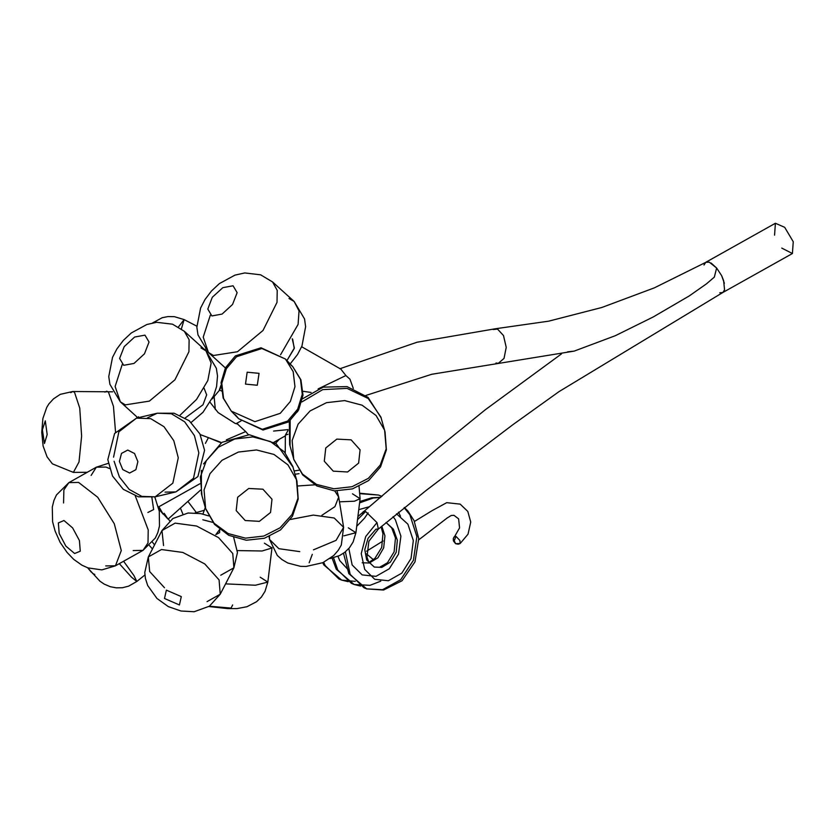<?xml version="1.0" encoding="UTF-8"?>
<svg xmlns="http://www.w3.org/2000/svg" width="835" height="835" viewBox="0 0 835 835"><rect width="100%" height="100%" fill="white"/><g stroke="black" fill="none" stroke-linecap="round" stroke-linejoin="round"><path stroke-width="1.25" d="M353.278 388.432L349.948 379.215L345.847 375.531L318.145 388.859M703.999 264.998L705.836 262.284L709.374 262.221L716.691 268.056L714.342 277.147L706.41 283.942L689.251 295.893L653.189 316.976L615.353 335.67L574.146 351.117L567.476 351.806M303.095 391.281L310.996 392.398M299.316 405.862L297.667 411.509L294.108 414.557M287.981 430.578L285.361 435.15L287.992 434.325M288.033 429.608L273.525 431.121M295.005 474.238L299.034 473.622M202.842 519.767L212.915 522.366L202.842 519.767M219.678 529.38L219.563 532.594L215.847 534.63L219.678 529.38M158.89 506.688L163.128 514.151L158.744 508.797L168.065 519.182L164.203 513.295M221.16 442.832L208.458 437.665L205.379 443.385M248.402 434.732L245.647 431.559L226.421 439.826M245.647 431.559L237.641 424.138M221.004 385.384L219.365 389.778L221.066 387.503M340.878 369.154L345.847 375.531M292.688 339.198L294.223 348.466L286.969 360.616L294.337 348.018L292.219 338.822M711.096 263.035L716.691 268.056L721.607 275.686L723.674 280.685L724.623 289.808L722.776 292.532L719.739 292.803M774.525 235.146L775.412 223.3L784.723 227.35L793.25 241.712L792.363 253.558L781.8 248.12M386.104 522.449L393.4 529.129L397.397 540.214L396.197 552.269L390.373 562.153L381.793 567.341L374.31 567.059L366.68 560.014L364.759 549.66L368.047 538.335L375.938 529.171L378.359 529.087L377.002 522.564L365.594 511.584L363.225 511.625L362.766 514.026M724.394 283.305L721.607 275.686M705.606 262.409L706.65 261.96M365.594 511.584L357.516 519.694M345.346 551.872L350.199 574.355L363.914 587.736L366.669 588.873L382.503 589.75L400.716 579.751L413.388 560.327L416.842 536.581L409.881 514.777L404.119 507.628M380.614 497.483L373.412 497.931L359.582 502.827M333.551 557.874L337.716 569.981L351.431 583.362L354.186 584.5L370.02 585.377L380.708 581.108M400.476 516.239L398.462 512.199M381.877 496.428L378.526 495.051L360.282 493.673M323.636 562.279L325.233 565.608L338.947 578.989L341.703 580.127L355.261 581.4M366.596 553.939L373.422 559.721M418.773 539.786L447.195 517.971L451.182 515.508L453.885 515.258L458.582 518.859L459.563 527.918L454.741 536.258L456.046 536.341L459.834 540.464L460.21 543.47L455.586 543.7L454.146 541.456M356.691 526.353L364.53 518.191L368.11 512.93M377.002 522.564L365.688 536.487L361.273 553.657L364.676 569.376L374.706 579.313L388.39 580.732L401.792 573.144L411.029 558.479L413.367 540.579L407.877 524.14L396.489 513.817M362.213 562.811L369.31 562.967L377.9 557.78L383.714 547.885L384.914 535.84L381.783 526.144M215.315 409.536L214.136 397.157M233.08 285.779L222.799 287.689L212.309 297.312L207.769 309.013L211.829 315.943L222.11 314.043L232.589 304.42L237.14 292.709L233.08 285.779M267.43 278.911L272.481 281.875L277.189 290.371L277.063 302.395L263.025 330.441L237.495 351.754L213.489 355.48L208.437 352.506L203.208 337.131L210.305 315.16M280.55 354.771L298.126 324.408L298.993 310.923L294.097 301.466L289.046 298.502M293.743 469.844L292.834 466.598L284.328 451.871L270.331 441.475L252.932 436.966L234.708 439.001L218.373 447.289L206.349 460.586L200.431 476.921L201.976 495.479M296.467 479.614L298.011 498.171L292.093 514.506L280.069 527.803L263.735 536.08L245.511 538.126L228.112 533.607L214.115 523.221L205.608 508.494L204.064 489.936L209.982 473.602L222.006 460.304L238.34 452.017L256.564 449.981L273.964 454.501L287.96 464.886L296.467 479.614M236.169 510.592L245.198 520.56L259.414 521.353L270.509 512.513L271.97 499.205L262.941 489.247L248.726 488.444L237.631 497.295L236.169 510.592M232.641 604.989L231.128 608.13L209.314 606.231M225.523 583.884L255.395 585.22L267.795 582.068L260.186 577.183M264.371 543.136L271.98 548.021L262.096 551.037L237.38 550.547M220.722 575.2L233.863 567.8L232.714 553.511L218.519 537.594L196.59 526.029L175.183 523.159L162.032 530.559L163.556 545.568M164.526 587.756L149.684 571.578L148.359 556.945L161.499 549.545L182.917 552.415L204.836 563.98L219.041 579.897L220.19 594.186L207.038 601.586M166.363 590.115L164.474 598.538L179.379 604.989L181.268 596.566L166.363 590.115M119.321 563.635L131.554 577.215L136.877 581.515L133.871 575.513L123.58 561.245M91.349 572.132L87.821 567.863M94.752 574.438L92.424 573.374M152.534 542.197L154.579 544.942M152.461 549.023L149.444 545.599M115.501 432.081L113.424 406.321L108.425 392.064L106.65 391.208L104.897 392.095M70.777 392.617L72.76 391.469L74.534 392.335L79.784 408.064L81.59 436.068L79.022 461.932L73.396 472.38L71.622 471.514M44.422 443.458L47.23 434.524L45.247 420.84L42.428 429.774L44.422 443.458M493.13 329.512L497.524 329.115L503.547 335.576L506.167 347.339L504.037 358.476L498.255 363.361L496.042 363.068M352.495 493.777L360.094 498.662L354.426 501.209L339.469 501.887M321.872 515.299L334.929 506.647L338.666 497.002L334.762 490.865M314.816 484.864L298.001 485.939M290.35 519.506L313.334 515.111L334.209 518.024L343.623 527.282L336.067 540.339L313.469 549.837M309.117 562.8L312.248 554.377L309.117 562.8M343.822 535.84L355.919 532.699L348.31 527.814M290.121 420.736L290.089 446.12M381.856 420.485L380.948 417.229L368.287 398.462L347.036 388.39L322.769 389.663L301.842 401.938M235.313 414.671L238.695 418.784L262.274 429.315L287.637 421.007L297.719 409.108L302.28 394.381L300.537 379.361L292.782 366.648L288.806 363.121M236.472 356.785L261.835 348.466L285.424 359.008L293.168 371.721L294.912 386.73L290.35 401.468L280.278 413.367L254.905 421.675L231.326 411.144L223.571 398.431L221.828 383.411L226.389 368.684L236.472 356.785M257.284 385.227L259.027 373.329L247.181 372.17L245.438 384.079L257.284 385.227M293.732 459.135L292.177 440.567L298.105 424.232L310.129 410.935L326.464 402.658L344.688 400.623L362.087 405.132L376.084 415.527L384.591 430.244L386.135 448.76L380.269 465.053L368.318 478.34L352.067 486.659L333.906 488.778L316.517 484.383L302.479 474.123L293.857 459.521M360.083 449.846L351.065 439.878L336.839 439.085L325.754 447.925L324.293 461.223L333.311 471.19L347.537 471.994L358.622 463.143L360.083 449.846M456.046 536.341L454.094 541.09M348.821 548.511L352.193 565.003L362.223 574.939L375.907 576.359L389.308 568.771L398.545 554.106L400.883 536.206L395.393 519.767L393.076 516.625M369.331 506.73L358.747 509.663M337.914 556.371L339.709 560.619L348.049 569.658M151.907 497.43L153.671 509.527L147.879 512.439M133.214 550.568L142.942 550.401L147.972 543.011L148.265 529.901L135.239 495.875M109.51 468.56L106.066 467.047L96.338 467.214L91.109 475.418M63.533 502.994L63.857 489.947L68.877 482.599L78.605 482.432L97.653 497.211L114.301 523.806L121.263 550.578L115.47 565.786L105.742 565.953M74.628 553.469L80.233 551.163L79.429 540.569L72.676 527.897L63.94 520.56L58.335 522.867L59.149 533.461L65.892 546.132L74.628 553.469M299.765 551.591L278.89 548.689L269.486 539.42L269.538 536.404M188.292 501.939L196.277 512.356M204.93 349.886L205.295 349.26M181.446 328.865L184.17 319.648L178.44 326.913M204.095 388.181L206.61 394.851L202.968 404.735L185.255 417.886M180.026 415.172L196.507 399.401L207.769 380.562L211.182 363.016L205.974 350.836L200.922 347.861M179.316 328.27L184.368 331.234L189.075 339.73L188.94 351.754L174.901 379.81L149.381 401.113L125.365 404.839L120.313 401.875L115.094 386.49L122.192 364.519M123.705 365.312L133.986 363.402L144.476 353.779L149.016 342.079L144.956 335.148L134.675 337.048L124.196 346.671L119.645 358.382L123.705 365.312M138.474 416.728L138.871 417.531M165.038 492.118L175.893 491.898L193.543 478.225L198.876 452.841L194.419 435.713L184.629 421.811L171.373 413.784L157.199 413.179L147.398 417.865M113.56 457.142L118.894 431.758L136.543 418.084L150.718 418.69L163.973 426.716L173.763 440.619L178.22 457.747L172.887 483.131L155.237 496.804L141.887 496.439L129.216 489.446L119.384 477.004L114.061 461.244M119.436 461.442L122.787 469.562L129.592 472.975L135.855 469.677L137.911 461.619L134.56 453.499L127.765 450.086L121.503 453.374L119.436 461.442M290.162 363.924L297.542 354.416L301.936 346.014L305.62 326.746L304.524 319.001L294.097 301.466L272.481 281.875L260.645 274.84L244.77 272.982L234.99 275.091L219.428 283.629L211.485 291.018L204.982 299.567L200.598 307.969L196.903 327.236L198.01 334.971L208.437 352.506L225.387 367.891M292.991 467.099L276.176 443.698L249.3 434.743L221.87 442.383L203.479 463.936M293.325 468.205L296.957 481.221L298.231 499.173L292.417 516.249L280.529 529.912L264.371 538.272L246.283 540.193L228.821 535.35L214.532 524.328L205.66 508.672L201.485 493.861L201.298 470.355M195.056 512.857L204.377 510.279M208.875 606.523L227.694 608.621L236.973 608.569L246.993 606.774L256.585 601.743L261.355 597.109L265.019 591.399L267.795 582.068L272.043 547.624M233.706 537.448L237.464 552.572L233.863 567.8L220.19 594.186L209.324 606.231L194.148 611.7L180.997 611.063L168.388 606.586L156.949 598.518L147.67 585.492L145.405 578.3L144.768 572.518L148.359 556.945L162.032 530.559L172.887 518.514L188.073 513.045L200.817 513.598L208.719 515.884M87.717 567.821L99.897 581.118L104.187 584.082L110.168 586.671L116.242 587.84L122.39 587.704L128.59 586.201L136.877 581.515L144.914 575.023M169.693 520.925L168.399 518.921M137.003 417.97L136.742 416.769M87.31 472.266L73.396 472.38L52.365 463.801L47.084 456.839L43.138 446.036L41.75 432.248L42.898 418.418L46.708 407.397L48.837 403.983L53.544 398.796L60.381 394.308L72.76 391.469L112.641 391.772M574.146 351.117L431.726 374.268L365.824 395.498M329.898 558.657L339.501 555.63L344.709 552.384L349.468 547.739L353.142 542.04L355.919 532.699L360.094 498.662L359.008 486.44M269.027 536.623L269.486 539.42L277.366 555.494L281.906 559.544L287.772 563.009L300.496 566.307L306.121 566.433L322.79 562.654L333.802 555.473L338.269 550.317L341.275 545.025L343.623 527.282L338.666 497.002L337.037 490.98M381.438 418.846L385.071 431.862L386.344 449.804L380.541 466.88L368.642 480.553L352.495 488.913L334.407 490.834L316.935 485.991L302.646 474.958L293.784 459.313L289.599 444.502L289.296 421.435M302.531 398.838L323.228 387.148L347.005 386.563L368.037 397.356L381.177 417.938M292.782 366.648L300.944 379.8L303.001 395.143L298.659 410.016L288.712 421.915L263.067 429.994L238.695 418.784L231.326 411.144L223.175 397.992L221.118 382.649L225.45 367.765L235.397 355.877L261.042 347.788L285.424 359.008L292.782 366.648M273.995 442.216L285.32 435.87M285.288 452.424L285.361 435.15M200.598 490.082L168.065 519.182M158.306 507.012L199.868 483.736M220.471 442.122L200.285 434.649M237.965 424.211L235.063 423.314L218.112 412.563L210.211 402.491M236.138 423.669L240.981 420.965M219.365 389.778L221.411 390.937M705.659 262.378L654.369 287.835L601.878 307.499L548.678 321.193L495.301 328.813L416.957 342.225L339.897 368.767M341.066 369.227L301.623 346.734M705.836 262.284L775.412 223.3M792.363 253.558L722.901 292.469L559.085 391.657L512.982 424.597L426.226 490.333L378.359 529.098M357.902 516.541L437.123 448.833L485.145 409.881L561.433 353.967M404.37 507.43L407.887 511.051L414.087 520.602L418.711 538.523L415.037 561.84L402.011 580.701L383.578 590.042L366.669 588.873L348.821 573.676L343.488 553.281M380.791 497.336L371.825 497.743L359.739 501.564M332.1 558.229L336.348 569.313L354.186 584.5L360.657 586.024M381.898 496.418L378.526 495.051L360.261 493.234M322.686 562.696L323.865 564.94L341.703 580.127L348.174 581.651M455.586 543.7L453.395 540.913L453.342 538.502L454.731 536.258L453.916 537.187L453.301 538.711L455.597 543.7L458.175 544.222L460.21 543.47L468.07 534.139L470.731 522.084L467.819 511.438L460.21 504.089L446.715 502.691L431.966 510.686L414.504 521.51M383.088 541.007L366.575 551.246M386.062 522.491L391.751 527.929L395.477 538.043L394.141 551.831L387.409 562.769L379.581 567.278L374.31 567.059L368.632 561.767L367.024 557.185L368.903 541.32L378.286 529.15M368.955 562.352L374.936 558.396L381.658 547.457L382.994 533.669L381.042 526.77M154.757 496.908L159.224 511.208L159.516 525.914L157.805 532.657L155.341 538.043L142.942 550.401L115.47 565.786L101.87 569.835L87.967 567.915L81.945 565.212L73.678 559.325L67.019 552.363L60.172 542.291L55.058 531.06L52.584 521.792L52.292 507.085L54.004 500.332L56.477 494.957L68.877 482.599L96.338 467.214L108.299 463.321M294.097 470.982L299.034 470.199M182.907 514.036L180.684 508.713M275.56 443.27L279.454 439.158M212.194 398.88L219.72 389.987M152.628 322.926L162.23 317.77L168.044 316.58L174.421 316.653L184.17 319.648L196.883 326.193M137.848 417.771L120.313 401.875L109.886 384.34L108.79 376.595L112.475 357.328L116.858 348.926L123.371 340.377L131.304 332.988L146.876 324.46L156.656 322.341L172.521 324.199L184.368 331.234L205.974 350.836L216.401 368.381L217.497 376.063L216.568 386.647L213.687 395.675L202.999 412.25L191.205 422.427M175.893 491.898L197.885 476.545L204.585 450.315L199.909 433.908L189.211 420.704L174.066 413.2L157.199 413.179L136.543 418.084L114.552 433.428L107.851 459.657L112.527 476.075L123.225 489.279L138.37 496.773L155.237 496.804L175.893 491.898M202.915 514.068L205.306 507.513"/></g></svg>
